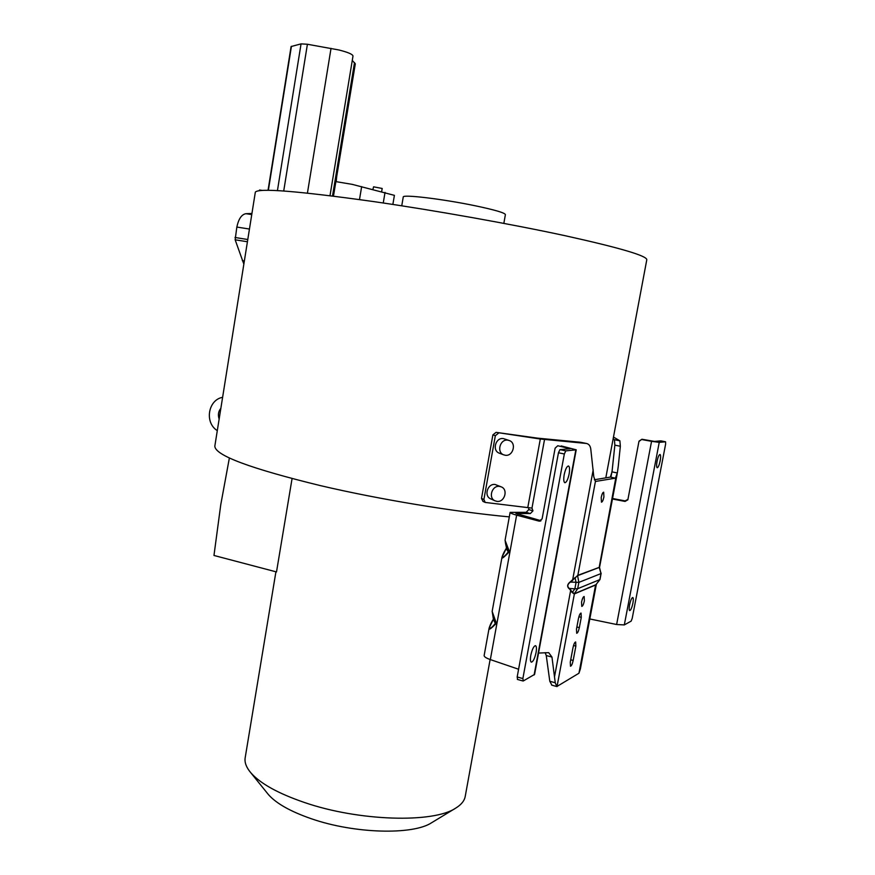 <?xml version="1.0" encoding="UTF-8"?>
<svg xmlns="http://www.w3.org/2000/svg" width="875" height="875" viewBox="0 0 875 875"><rect width="100%" height="100%" fill="white"/><g stroke="black" fill="none" stroke-linecap="round" stroke-linejoin="round"><path stroke-width="1.31" d="M336.219 181.661L336.645 176.958M381.653 191.658L382.189 188.464L373.581 186.823L372.859 189.591M503.847 223.377L505.389 214.627C505.028 212.887 494.998 209.945 475.311 205.789C443.198 199.062 402.402 194.184 403.255 196.984L403.244 197.05M392.864 204.433L394.406 195.355L352.209 184.363L335.88 181.617M329.995 195.705L352.997 56.066C352.8 54.337 348.108 52.303 338.898 49.973L307.409 44.253L301.055 43.881L291.091 46.539L268.045 190.302L291.091 46.539M333.473 196.131L355.316 63.798L352.275 60.452M251.934 213.489L245.93 213.686C241.609 214.452 238.58 218.903 236.841 227.062L235.145 239.783L243.863 264.152M234.992 237.475L247.778 239.52M249.452 229.042L236.841 227.062M262.27 190.411L259.536 190.017L259.427 190.652M214.878 445.802L255.336 192.139C258.541 187.873 297.97 191.023 373.614 201.578C435.564 210.536 511.613 224.12 565.589 235.812C620.364 247.953 647.423 255.959 646.778 259.842L605.806 477.848M214.823 446.173C215.086 455.372 250.348 468.53 320.589 485.658C379.061 499.384 454.387 511.82 509.305 516.884M483 501.419L481.502 498.411L483.897 499.505L485.22 502.436L482.858 501.353M483.897 499.505L495.337 435.706L492.898 434.853L481.502 498.411M492.898 434.853L496.081 432.359L537.709 438.156L580.333 442.247L586.206 443.439L540.302 439.02L496.081 432.359M629.573 604.898C628.994 608.245 629.038 610.148 629.694 610.608C630.809 610.28 631.881 607.819 632.898 603.203C633.489 599.856 633.445 597.953 632.778 597.494C631.673 597.811 630.602 600.272 629.573 604.898M657.048 461.333C656.414 465.084 656.458 467.228 657.202 467.753C658.241 467.491 659.225 465.205 660.166 460.884C660.811 457.144 660.756 455 660.013 454.464C658.984 454.716 658 457.002 657.048 461.333M581.547 602.087L581.777 606.408C582.728 606.189 583.603 604.33 584.38 600.83L584.15 596.509C583.198 596.728 582.334 598.587 581.547 602.087M530.808 655.266C530.141 659.258 530.316 661.566 531.322 662.167C533.116 661.806 534.702 658.612 536.058 652.586C536.725 648.594 536.55 646.286 535.533 645.673C533.75 646.023 532.175 649.217 530.808 655.266M564.189 474.709C563.445 479.336 563.664 482.005 564.834 482.716C566.486 482.453 567.919 479.544 569.133 473.998C569.887 469.383 569.669 466.703 568.487 465.981C566.836 466.244 565.403 469.153 564.189 474.709M601.202 497.47L601.464 502.173C602.372 501.987 603.192 500.227 603.925 496.891L603.662 492.188C602.755 492.363 601.945 494.123 601.202 497.47M229.381 457.953L220.784 504.569L213.97 555.461L276.5 571.944L292.064 478.603M245.23 757.455L245.131 758.056C244.497 762.606 246.367 767.484 250.753 772.691C260.214 783.53 278.119 793.461 304.467 802.495C358.87 821.264 433.442 823.32 455.744 808.106L431.67 822.697C413.022 835.22 354.331 833.744 311.358 818.748C290.478 811.508 276.139 803.414 268.33 794.478L267.302 793.198M505.214 455.241L503.661 454.825C496.256 452.189 500.183 438.703 507.927 440.18L509.327 440.552C516.852 443.056 513.034 456.684 505.214 455.241M508.933 440.409L503.42 438.594C495.709 437.128 491.816 450.516 499.188 453.141L499.57 453.283M496.891 501.364L494.9 500.773C487.988 497.798 492.133 485.078 499.592 486.402L501.441 486.938C508.484 489.792 504.427 502.655 496.891 501.364M501.058 486.773L495.152 484.509C487.736 483.186 483.613 495.819 490.492 498.772L490.875 498.947M559.934 449.652L565.797 450.866L564.331 453.983L558.458 452.769L559.934 449.652L570.238 448.711L557.747 445.747L555.122 448.164L542.106 518.897L539.055 521.128L516.633 515.156C512.389 513.997 510.213 513.067 510.125 512.367L526.159 512.312L530.327 513.581L532.962 510.858L531.978 508.113L485.22 502.436M495.337 435.706L498.488 433.191M613.112 438.933L614.436 439.72L614.852 445.145L612.019 471.866L617.345 472.981L618.264 466.255L620.342 446.25L614.852 445.145M620.342 446.25L619.894 440.814L613.473 437.052M586.206 443.439L586.731 443.527C588.973 444.15 590.319 445.966 590.767 448.973L593.786 476.733L595.427 481.469L615.409 478.166L617.345 472.981M530.327 513.581L515.889 513.417L541.034 520.723M538.541 653.056L548.592 652.652M596.356 584.27L580.387 668.905L578.944 673.236L556.828 686.547L555.253 682.752L551.961 657.07L548.712 652.684M569.002 588.634C566.88 586.425 567.306 584.161 570.27 581.831L570.369 582.072C567.438 584.27 567.044 586.381 569.177 588.427L572.206 592.594L574.372 593.917L557.025 686.569M581.23 442.433L580.333 442.247M528.62 507.741L528.806 509.589L526.159 512.312M551.884 685.158L549.795 681.253L546.263 655.55L545.147 652.663M455.744 808.106C461.409 804.628 464.581 800.614 465.281 796.086L490.131 659.509M595.427 481.469L577.85 575.334L572.589 580.114L593.206 469.82M484.148 655.506L484.137 655.572C484.137 656.775 486.205 658.12 490.339 659.586L518.591 669.244M564.331 453.983L522.867 678.552L523.294 680.958L534.581 674.406L576.22 449.816L565.797 450.866M578.944 673.236L595.591 585.003L574.372 593.917L570.686 590.308L554.597 676.364M575.006 577.642L570.27 581.831M505.061 540.258L508.977 550.528L508.616 552.453C503.705 557.616 501.484 559.212 501.987 557.233L502.633 555.384M492.155 611.363L495.95 622.136L495.6 624.05C490.744 628.961 488.578 630.35 489.103 628.184L489.88 625.964M594.344 479.762L610.367 477.094L612.019 471.866M612.544 498.488L625.188 500.916L627.955 499.363M612.445 499.012L625.045 501.43L627.856 499.811L638.936 441.503L641.922 439.25L639.045 441.131M660.92 440.869L665.569 441.788L665.623 444.095L632.177 618.505L631.148 621.13L624.312 624.925L616.623 624.509L651.558 441.339L641.845 439.556M589.816 618.964L616.623 624.509M601.18 573.125L599.977 579.545L577.686 588.7L574.864 588.842L576.045 582.509L575.148 577.883L577.85 575.334L599.189 567.383L615.781 477.991M599.167 567.164L600.983 573.584L599.517 567.427M561.203 445.933L576.231 449.805M558.458 452.769L517.169 676.977L517.595 679.394M575.859 646.122L573.169 660.461C572.359 664.059 571.462 665.984 570.478 666.225L570.281 662.113L572.994 647.675C573.792 644.098 574.678 642.184 575.652 641.955L575.859 646.122L573.519 645.509M581.055 613.069L581.273 617.334L579.337 627.627C578.55 631.17 577.664 633.052 576.702 633.281L576.483 629.059L578.43 618.702C579.217 615.169 580.092 613.288 581.055 613.069L581.022 613.069M570.861 590.1L569.177 588.427L574.864 588.842L572.206 592.594M510.125 512.367L505.072 540.225L506.417 547.575L508.561 550.823L508.386 551.786C501.747 560.361 500.336 557.681 506.242 548.527L506.417 547.575C504.339 538.256 505.05 539.339 508.561 550.823L508.966 550.528M508.616 552.453L506.188 548.57L506.395 547.477M493.555 618.188L493.566 618.22C491.444 609.339 492.1 610.717 495.545 622.387L495.37 623.339C488.797 631.717 487.517 628.392 493.402 619.194L492.166 611.341L501.987 557.233L506.166 548.647M495.6 624.05L493.347 619.237L493.566 618.22L495.95 622.136M484.137 655.572L489.103 628.184L493.336 619.314M641.922 439.25L654.478 441.416L660.888 440.858M660.855 440.858L665.536 441.788L659.236 442.356L651.558 441.339M599.977 579.545L595.908 584.73L599.856 579.578L600.983 573.584L578.867 582.378L577.555 575.389M572.688 580.355L570.369 582.072L578.867 582.378L577.686 588.7L574.055 594.081M291.441 46.309L268.352 190.312M277.43 190.619L301.055 43.881M307.409 44.253L283.719 191.002M307.42 193.123L331.034 48.344M332.511 196.011L354.517 62.595M361.659 186.605L359.494 199.577M385.033 192.412L383.25 202.989M247.428 241.762L235.145 239.783M245.93 213.686L251.759 214.583M242.309 260.608L244.366 260.958M527.778 507.62L540.302 439.02M619.894 440.814L614.436 439.72M544.523 439.523L531.978 508.113M518.098 513.089L517.847 514.5M611.023 476.613L612.194 470.389M528.806 509.589L532.962 510.858M539.055 521.128L540.4 521.073M551.961 657.07L546.263 655.55M549.795 681.253L555.253 682.752M516.633 515.156L490.339 659.586M568.291 448.919L568.433 448.131M534.111 674.964L575.827 449.947M517.169 676.977L522.867 678.552M615.409 478.166L610.367 477.094M659.236 442.356L624.312 624.925M598.938 567.536L577.861 575.575M570.708 659.816L573.169 660.461M576.877 626.992L579.337 627.627M581.273 617.334L578.9 616.733M574.459 593.709L595.678 584.795M401.756 205.8L403.255 196.984M222.6 397.337C208.206 399.733 204.214 422.527 217.295 430.631M220.85 408.352C218.345 411.348 217.777 414.903 219.144 419.027M268.33 794.478L250.753 772.691M503.661 454.825L499.188 453.141M494.9 500.773L490.492 498.772M275.92 571.791L245.131 758.056M586.589 443.494L580.858 442.334M599.528 567.47L617.116 474.25M523.064 681.002L517.366 679.427M556.828 686.547L551.677 685.125"/></g></svg>
